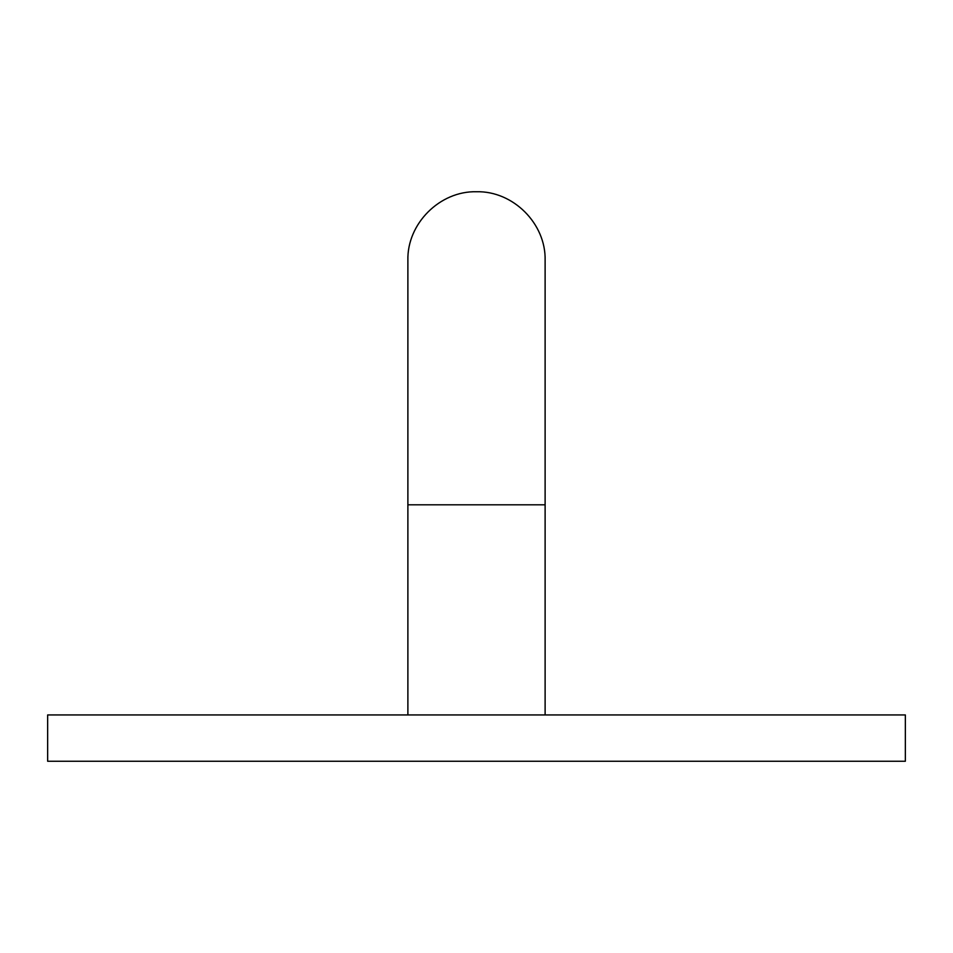 <?xml version="1.0" encoding="UTF-8"?>
<svg xmlns="http://www.w3.org/2000/svg" width="953" height="953" viewBox="0 0 953 953"><rect width="100%" height="100%" fill="white"/><g stroke="black" fill="none" stroke-linecap="round" stroke-linejoin="round"><path stroke-width="1.43" d="M476.5 714.941L905.35 714.941L905.35 761.256L47.65 761.256L47.65 714.941L476.5 714.941M476.5 504.804L407.884 504.804L407.884 260.36C406.943 223.693 439.833 190.803 476.5 191.744C513.167 190.803 546.057 223.693 545.116 260.36L545.116 504.804L476.5 504.804M545.116 504.804L545.116 714.941M407.884 504.804L407.884 714.941"/></g></svg>
